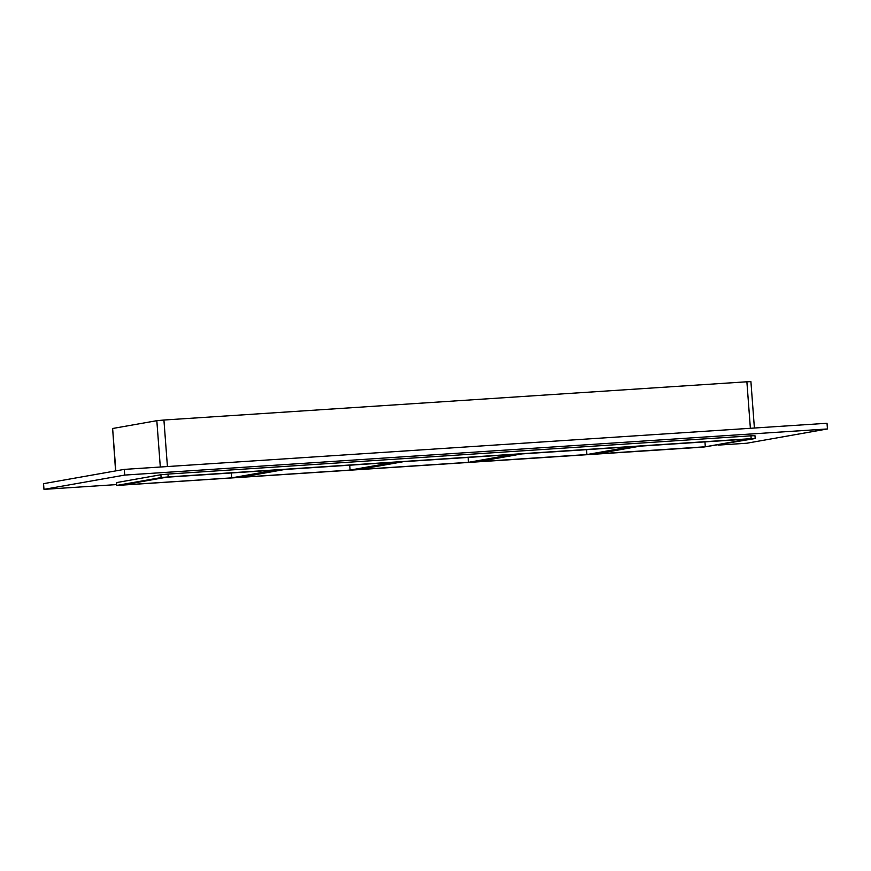 <?xml version="1.0" encoding="UTF-8"?>
<svg xmlns="http://www.w3.org/2000/svg" width="871" height="871" viewBox="0 0 871 871"><rect width="100%" height="100%" fill="white"/><g stroke="black" fill="none" stroke-linecap="round" stroke-linejoin="round"><path stroke-width="1.31" d="M586.912 454.553L631.094 446.736L521.762 453.911L477.58 461.728L586.912 454.553L586.542 449.654M705.314 446.779L749.495 438.962L640.163 446.137L595.982 453.954L705.314 446.779L704.944 441.891M468.5 462.327L512.681 454.499L403.349 461.684L359.168 469.502L468.5 462.327L468.13 457.427M350.098 470.09L394.28 462.272L284.948 469.447L240.766 477.264L350.098 470.09L349.728 465.201M231.686 477.863L275.878 470.046L166.546 477.221L122.354 485.038L231.686 477.863L231.327 472.964M116.605 484.592L43.975 489.36L43.55 483.666L124.303 469.382L827.025 423.262L827.45 428.957L746.697 443.241L718.161 445.114M43.975 489.36L124.727 475.076L827.45 428.957M116.703 482.556L116.67 485.463L116.703 482.556L160.885 474.739L161.102 477.58L168.201 476.927L167.994 474.085L160.885 474.739M750.944 435.827L751.161 438.668L755.19 438.538L754.972 435.685L750.944 435.827L167.994 474.085M124.727 475.076L124.303 469.382M755.19 438.538L703.648 447.073L116.67 485.463M754.395 428.031L750.911 381.64L746.883 381.781L750.377 428.292M751.161 438.668L168.201 476.927M161.102 477.58L116.91 485.397M115.821 470.884L112.631 428.499L115.571 470.928M112.631 428.499L156.824 420.682L160.308 467.019M167.428 466.551L163.922 420.029L156.824 420.682M163.922 420.029L746.883 381.781"/></g></svg>
